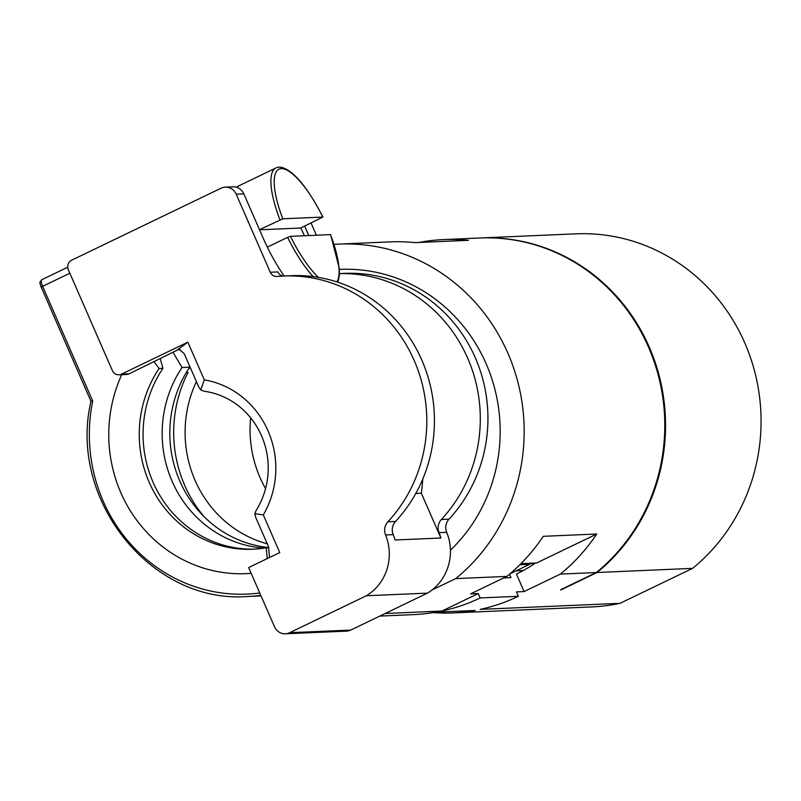 <?xml version="1.0" encoding="UTF-8"?>
<svg xmlns="http://www.w3.org/2000/svg" width="801" height="801" viewBox="0 0 801 801"><rect width="100%" height="100%" fill="white"/><g stroke="black" fill="none" stroke-linecap="round" stroke-linejoin="round"><path stroke-width="1.2" d="M250.633 417.802A114.433 108.515 -92.5 0 0 265.572 488.64M196.405 381.606A114.433 108.515 -92.5 0 0 267.274 543.809M254.618 549.146A114.433 108.515 87.5 0 1 155.935 488.35A114.433 108.515 87.5 0 1 162.933 368.34L159.109 368.5A114.433 108.515 87.5 0 0 152.57 489.401A114.433 108.515 87.5 0 0 252.715 549.246A114.433 108.515 87.5 0 0 266.202 547.774L267.254 558.607M268.906 547.654L266.202 547.774M268.866 547.534A114.433 108.515 87.5 0 1 179.895 481.271A114.433 108.515 87.5 0 1 189.677 367.178L182.037 367.509A114.433 108.515 -92.5 0 0 172.876 483.003A114.433 108.515 -92.5 0 0 264.15 548.114M186.343 372.445L188.065 372.375A126.478 119.93 -92.5 0 0 204.225 516.825M560.66 589.706L596.304 572.535A186.703 177.041 -92.5 0 0 653.876 360.83A186.703 177.041 -92.5 0 0 479.649 238.007L443.734 239.569A186.703 177.041 87.5 0 1 468.445 240.32L414.958 242.633A186.703 177.041 87.5 0 0 390.237 241.882L339.043 244.095A186.703 177.041 -92.5 0 0 334.067 244.385M510.067 573.756L529.541 564.375L529.06 563.273L536.7 562.943L596.755 534.007A186.703 177.041 87.5 0 1 560.38 574.087L524.094 591.569L516.435 574.037A162.613 154.203 -92.5 0 0 535.609 562.993M419.173 242.453A186.703 177.041 87.5 0 1 443.734 239.569M480.029 237.997A186.703 177.041 87.5 0 1 480.42 237.977A186.703 177.041 87.5 0 1 654.637 360.79A186.703 177.041 87.5 0 1 597.065 572.495L692.585 568.36L620.014 603.333A186.703 177.041 87.5 0 1 592.079 606.908L452.996 612.925A186.703 177.041 87.5 0 1 433.081 612.605M480.42 237.977L575.939 233.842A186.703 177.041 87.5 0 1 750.157 356.665A186.703 177.041 87.5 0 1 692.585 568.36M385.181 613.496L441.962 611.033L478.247 593.551L470.608 593.881L506.893 576.4L455.689 578.612A186.703 177.041 -92.5 0 0 513.261 366.908A186.703 177.041 -92.5 0 0 339.043 244.095M441.962 611.033A186.703 177.041 87.5 0 0 480.159 597.936L518.367 596.284A186.703 177.041 87.5 0 1 480.169 609.381L620.014 603.333M379.794 616.089L413.256 614.637A186.703 177.041 -92.5 0 0 435.394 612.204L475.133 610.482A186.703 177.041 87.5 0 1 452.996 612.925M509.516 574.227L510.998 577.621L503.699 577.932M524.094 591.569L516.455 591.899L518.367 596.284M480.159 597.936L478.247 593.551M523.263 570.522L516.124 570.833M560.78 589.977L597.065 572.495M560.38 574.087L596.304 572.535M431.939 590.057L455.689 578.612M596.755 534.007L543.268 536.32A186.703 177.041 87.5 0 1 506.893 576.4M529.06 563.273L520.98 563.624M529.541 564.375L519.819 564.795M450.422 550.207A161.412 153.061 -92.5 0 0 488.5 369.461A161.412 153.061 -92.5 0 0 340.135 269.366L339.344 269.396M189.677 367.178L189.497 365.777M173.166 352.6L182.037 367.509M162.933 368.34L160.25 358.818M154.072 361.792L159.109 368.5M69.837 273.221L42.613 286.337L92.726 401.041L90.974 401.271L41.302 287.309M251.164 573.326A138.523 131.354 87.5 0 1 131.955 513.331A138.523 131.354 87.5 0 1 121.722 374.678M121.462 374.157L187.845 342.177L204.305 379.854A89.141 84.526 87.5 0 1 263.299 514.893L279.769 552.58L248.65 567.569L274.503 626.742A12.045 11.424 -92.5 0 0 285.396 633.781A12.045 11.424 -92.5 0 0 289.662 632.71L366.327 595.764A48.18 45.687 -92.5 0 0 385.571 534.968A12.045 11.424 87.5 0 1 387.874 521.801A144.55 137.071 -92.5 0 0 414.788 361.862A144.55 137.071 -92.5 0 0 283.474 276.015A144.55 137.071 -92.5 0 0 277.146 276.445A7.229 6.849 87.5 0 1 270.287 272.25L236.185 194.182A12.045 11.424 -92.5 0 0 225.291 187.144A12.045 11.424 -92.5 0 0 221.026 188.225L71.669 260.185A7.229 6.849 -92.5 0 0 68.325 269.767L112.37 370.583A7.229 6.849 -92.5 0 0 121.462 374.157L129.101 373.827L179.054 349.266L184.16 353.581L198.798 387.073L200.741 389.957L204.175 391.248A77.086 73.101 87.5 0 1 256.2 510.337L254.798 513.701L255.709 517.336L268.425 546.452L269.557 557.496M129.101 373.827A7.229 6.849 87.5 0 1 126.548 374.467L118.908 374.808M180.085 349.396A7.229 6.849 -92.5 0 0 178.893 349.837M304.66 226.162L308.755 235.544M225.291 187.144L232.931 186.813A12.045 11.424 87.5 0 1 243.824 193.852L262.978 237.687A72.27 21.247 64.3 0 0 284.135 275.995M316.395 235.214L311.088 223.068M190.368 367.769L188.786 368.53M289.662 632.71L350.798 630.057A12.045 11.424 87.5 0 1 346.533 631.138L285.396 633.781M350.798 630.057L427.464 593.12A48.18 45.687 -92.5 0 0 446.698 532.325L439.058 532.655A48.18 45.687 -92.5 0 1 440.9 538.012L395.053 539.994A48.18 45.687 -92.5 0 0 393.211 534.637L385.571 534.968M339.434 273.602L344.61 273.371A144.55 137.071 -92.5 0 1 475.924 359.208A144.55 137.071 -92.5 0 1 449.011 519.158A12.045 11.424 -92.5 0 0 446.698 532.325M177.361 349.907L187.845 342.177M200.741 389.957L204.305 379.854M254.798 513.701L263.299 514.893M427.464 593.12L366.327 595.764M393.211 534.637A12.045 11.424 -92.5 0 1 395.514 521.471A144.55 137.071 -92.5 0 0 422.427 361.531A144.55 137.071 -92.5 0 0 291.113 275.684L283.474 276.015M270.287 272.25L277.927 271.919A7.229 6.849 -92.5 0 0 283.013 276.035M449.011 519.158L441.371 519.489A144.55 137.071 -92.5 0 0 468.775 360.73A144.55 137.071 -92.5 0 0 339.434 273.622M441.371 519.489A12.045 11.424 -92.5 0 0 439.058 532.655M440.9 538.012L421.336 493.226A188.085 178.353 -92.5 0 0 422.758 479.108M415.789 493.466L421.336 493.226M313.161 276.605A66.253 19.484 -115.7 0 1 287.609 237.366L267.344 247.129M304.38 235.734A66.253 19.484 -115.7 0 0 300.786 228.025L322.833 217.071L282.793 218.803L259.484 229.697M336.891 281.902A63.84 18.773 64.3 0 0 330.493 234.603L330.563 234.763M287.609 237.366L290.453 236.335A63.84 18.773 64.3 0 0 318.448 277.386M330.493 234.603L290.453 236.335M300.786 228.025L259.534 229.817M322.973 217.101L322.833 217.071A63.84 18.773 64.3 0 0 281.271 168.621A63.84 18.773 64.3 0 0 282.793 218.803M534.828 563.524L529.271 563.764M260.786 595.343A161.412 153.061 87.5 0 1 247.869 596.475L261.036 595.904M42.032 279.669A7.229 2.123 64.3 0 0 41.762 279.729A7.229 2.123 64.3 0 0 42.613 286.337L41.171 287.269C39.289 280.891 39.489 283.103 41.762 279.729L67.705 267.234M259.754 592.98A158.999 150.768 87.5 0 1 92.726 401.041M236.185 194.182L243.824 193.852M395.514 521.471L387.874 521.801M236.706 187.324A66.253 19.484 -115.7 0 1 238.478 186.012L236.575 187.284M279.95 219.834A66.253 19.484 -115.7 0 1 275.814 168.02L238.478 186.012M247.869 596.475C151.679 604.294 67.735 499.894 90.974 401.271M330.643 234.673L339.254 268.175L339.344 275.384L337.882 282.222M322.953 217.061C310.668 193.291 299.304 177.842 288.851 170.723C283.234 167.159 278.888 166.258 275.814 168.02"/></g></svg>
